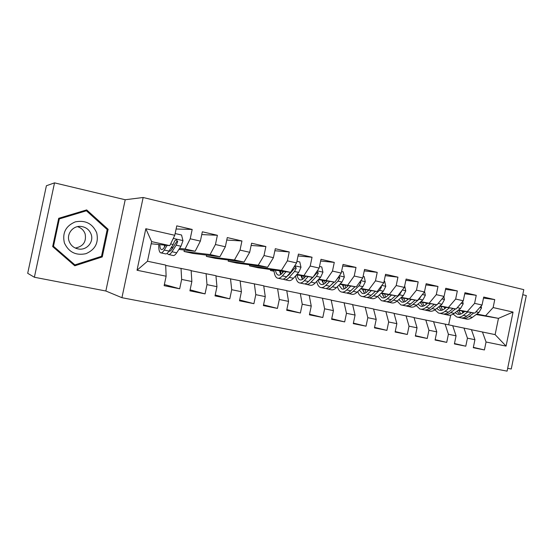 <?xml version="1.0" encoding="UTF-8"?>
<svg xmlns="http://www.w3.org/2000/svg" width="554" height="554" viewBox="0 0 554 554"><rect width="100%" height="100%" fill="white"/><g stroke="black" fill="none" stroke-linecap="round" stroke-linejoin="round"><path stroke-width="0.83" d="M507.679 368.327L511.245 369.012L526.3 295.559L522.768 294.714M121.928 297.699L507.097 371.138L523.8 289.652L143.154 197.494L121.928 297.699L105.849 291.002L125.211 199.745L54.527 182.862L34.383 277.249L105.849 291.002M34.383 277.249L27.7 273.309L46.398 185.742L54.527 182.862M137.025 270.241L145.82 228.719L174.773 235.291L169.787 245.644L151.63 241.62L147.482 261.239L137.025 270.241L166.124 276.224L164.129 285.67L179.676 288.793L181.65 279.417L191.864 281.515L189.904 290.843L205.049 293.883L206.995 284.631L216.953 286.674L215.021 295.884L229.785 298.848L231.704 289.707L241.412 291.702L239.508 300.794L253.905 303.689L255.796 294.659L265.269 296.612L263.392 305.586L277.436 308.412L279.299 299.492L288.544 301.39L286.688 310.268L300.393 313.017L302.235 304.208L311.251 306.064L309.423 314.824L322.802 317.511L324.616 308.807L333.418 310.621L331.617 319.284L344.678 321.902L346.472 313.301L355.066 315.067L353.286 323.633L366.042 326.188L367.808 317.691L376.208 319.416L374.449 327.878L386.914 330.378L388.659 321.978L396.858 323.661L395.127 332.026L407.308 334.471L409.025 326.161L417.044 327.809L415.334 336.084L427.238 338.473L428.935 330.253L436.774 331.867L435.091 340.045L446.725 342.379L448.401 334.256L456.067 335.835L454.398 343.923L465.782 346.202L467.438 338.169L474.93 339.713L473.289 347.711L484.418 349.948L473.358 347.351M176.096 229.01L192.19 229.439L176.761 225.859L174.773 235.291M192.19 229.439L190.216 238.795L200.382 241.101L195.167 251.253L178.9 249.425M201.76 234.571L217.383 235.284L202.342 231.794L200.382 241.101M217.383 235.284L215.437 244.522L225.346 246.765L219.91 256.731L193.021 253.441L184.032 251.468L184.33 250.034M226.759 240.055L241.939 240.976L227.278 237.576L225.346 246.765M241.939 240.976L240.021 250.103L249.681 252.292L244.044 262.07L215.139 258.309L206.351 256.377L206.621 255.103M251.121 245.45L265.885 246.53L251.592 243.213L249.681 252.292M265.885 246.53L263.995 255.539L273.42 257.679L267.582 267.277L236.773 263.067L228.179 261.176L228.421 260.034M274.874 250.74L289.243 251.952L275.296 248.718L273.42 257.679M289.243 251.952L287.381 260.851L296.577 262.935L290.559 272.36L257.935 267.721L249.529 265.872L249.743 264.84M298.038 255.934L312.041 257.236L298.426 254.078L296.577 262.935M312.041 257.236L310.205 266.031L319.173 268.067L312.982 277.325L296.48 274.895M320.648 261.017L334.284 262.395L321.001 259.314L319.173 268.067M334.284 262.395L332.476 271.086L341.236 273.074L334.879 282.166L318.342 279.666M342.704 266.003L356.007 267.437L343.037 264.424L341.236 273.074M356.007 267.437L354.221 276.024L362.773 277.963L356.264 286.896L339.706 284.334M364.248 270.878L377.219 272.353L364.553 269.417L362.773 277.963M377.219 272.353L375.46 280.843L383.811 282.741L377.156 291.522L360.578 288.904M385.286 275.65L397.938 277.166L385.563 274.292L383.811 282.741M397.938 277.166L396.2 285.552L404.365 287.408L397.571 296.037L380.972 293.371M405.833 280.324L418.187 281.861L406.096 279.057L404.365 287.408M418.187 281.861L416.476 290.158L424.454 291.965L417.529 300.455L400.916 297.74M425.915 284.901L437.979 286.453L426.158 283.71L424.454 291.965M437.979 286.453L436.289 294.652L444.086 296.425L437.044 304.769L420.424 302.02L420.666 303.308M445.541 289.375L457.327 290.94L445.769 288.26L444.086 296.425M457.327 290.94L455.658 299.049L463.283 300.78L456.122 308.993L439.502 306.203M464.73 293.765L476.253 295.33L464.951 292.706L463.283 300.78M476.253 295.33L474.598 303.35L482.063 305.039L474.792 313.121L458.165 310.302M483.497 298.052L494.757 299.617L483.704 297.055L482.063 305.039M494.757 299.617L493.129 307.553L513.046 312.075L506.065 346.112L486.052 341.998L484.418 349.948M452.729 325.78L471.399 329.616L474.93 339.713M467.438 338.169L463.961 328.044M476.156 314.527L498.461 318.363L476.821 314.028M464.19 311.874L462.216 311.535M462.479 312.179L463.553 312.359M493.129 307.553L485.796 315.558M513.046 312.075L498.461 318.363L495.124 334.623L506.065 346.112M433.602 321.749L452.687 325.669L456.067 335.835M448.401 334.256L445.091 324.062M445.416 308.142L444.46 307.976M474.792 313.121L458.567 309.998M445.797 307.837L444.315 307.588M474.598 303.35L467.375 311.48M414.039 317.629L433.56 321.632L436.774 331.867M428.935 330.253L425.791 319.99M426.615 304.042L426.178 303.973M456.122 308.993L439.911 305.877M427.002 303.724L426.033 303.557M455.658 299.049L448.539 307.318M394.039 313.412L414.004 317.497L417.044 327.809M409.025 326.161L406.054 315.822M437.044 304.769L420.846 301.667M407.799 299.513L407.356 299.444M436.289 294.652L429.288 303.059M373.576 309.097L393.998 313.28L396.858 323.661M388.659 321.978L385.875 311.563M417.529 300.455L401.352 297.359M382.738 294.333L382.392 294.278M416.476 290.158L409.6 298.703M352.635 304.686L373.534 308.959L376.208 319.416M367.808 317.691L365.218 307.2M363.299 290.525L362.918 290.462M397.571 296.037L381.422 292.962M363.223 290.054L362.766 289.977M396.2 285.552L389.462 294.243M331.195 300.178L352.593 304.534L355.066 315.067M346.472 313.301L344.082 302.74M343.348 286.176L342.857 286.099M377.156 291.522L361.035 288.461M343.272 285.677L342.697 285.58M375.46 280.843L368.853 289.687M309.25 295.552L331.16 300.012L333.418 310.621M324.616 308.807L322.442 298.17M310.96 279.375L310.933 278.939M322.954 281.744L322.338 281.647M356.264 286.896L340.184 283.856M322.885 281.203L322.179 281.093M354.221 276.024L347.767 285.019M286.771 290.822L309.215 295.379L311.251 306.064M302.235 304.208L300.289 293.495M311.639 278.655L311.251 278.593M302.096 277.208L301.355 277.097M334.879 282.166L318.841 279.147M312.124 278.136L311.736 278.08M302.034 276.626L301.196 276.501M332.476 271.086L326.181 280.241M263.739 285.982L286.737 290.635L288.544 301.39M279.299 299.492L277.596 288.703M274.071 271.266L270.407 270.463L270.608 269.521M289.784 273.911L289.216 273.828M280.767 272.582L279.888 272.457M312.982 277.325L296.999 274.327M290.282 273.351L289.714 273.267M280.705 271.959L279.735 271.813M274.036 270.989L270.407 270.463M310.205 266.031L304.077 275.352M240.138 281.017L263.711 285.774L265.269 296.612M255.796 294.659L254.341 283.793M290.559 272.36L281.432 270.345L249.529 265.872M287.381 260.851L281.432 270.345M215.949 275.934L240.111 280.788L241.412 291.702M231.704 289.707L230.512 278.766M267.582 267.277L258.233 265.214L228.179 261.176M263.995 255.539L258.233 265.214M191.144 270.726L215.928 275.684L216.953 286.674M206.995 284.631L206.081 273.607M244.044 262.07L234.46 259.951L206.351 256.377M240.021 250.103L234.46 259.951M165.694 265.394L191.123 270.449L191.864 281.515M181.65 279.417L181.026 268.316M219.91 256.731L210.091 254.556L184.032 251.468M215.437 244.522L210.091 254.556M147.482 261.239L165.681 265.075L166.124 276.224M195.167 251.253L185.091 249.03L179.544 248.427M172.883 247.707L172.01 247.61M190.216 238.795L185.091 249.03M125.211 199.745L143.154 197.494M448.671 324.817L450.665 315.129M471.433 329.72L495.124 334.623M169.787 245.644L151.18 243.767M145.82 228.719L151.63 241.62M486.052 341.998L482.43 331.943M108.127 229.301L86.68 209.904L58.703 218.304L52.672 246.578L74.783 265.795L102.261 256.924L108.127 229.301L106.853 229.252M179.676 288.793L164.372 284.534M205.049 293.883L190.112 289.846M229.785 298.848L215.208 294.991M253.905 303.689L239.674 299.991M277.436 308.412L263.545 304.859M300.393 313.017L286.827 309.596M322.802 317.511L309.548 314.215M344.678 321.902L331.735 318.716M366.042 326.188L353.397 323.107M386.914 330.378L374.552 327.386M407.308 334.471L395.224 331.569M427.238 338.473L415.424 335.655M446.725 342.379L435.174 339.644M465.782 346.202L454.481 343.542M85.828 210.825L85.274 210.326M73.938 265.054L74.658 264.826M100.683 256.585L102.261 256.924M165.618 245.221L164.372 247.229C163.16 249.141 162.135 249.902 161.283 249.515C160.404 249.023 159.912 247.396 159.801 244.639M167.163 245.374L164.24 250.055C162.793 252.34 161.56 253.247 160.542 252.783C159.227 251.987 158.631 249.238 158.756 244.529M175.14 233.546L181.553 235.007L182.972 240.741L180.964 246.246L176.719 252.783C175.223 255.034 173.942 255.927 172.869 255.456L168.79 254.57M172.135 248.884L171.969 246.405M167.204 253.296L168.201 254.445C169.254 254.909 170.521 254.016 171.996 251.751L176.193 245.187L177.702 241.592L176.359 239.674L174.669 240.914L173.173 244.515L169.005 251.094C167.537 253.365 166.283 254.272 165.244 253.801L161.11 252.908M164.434 245.103L164.545 246.946M177.702 241.592L176.712 241.516L172.107 248.926C170.874 250.823 169.822 251.578 168.942 251.191L169.434 251.294M96.708 232.825C92.553 223.587 85.42 219.931 75.309 221.863C65.808 225.887 62.166 232.895 64.375 242.901C68.717 252.195 75.912 255.782 85.967 253.677C95.274 249.598 98.854 242.645 96.708 232.825M91.168 234.356C89.312 229.585 85.787 226.932 80.6 226.399C72.83 225.734 66.39 234.003 69.111 241.232C70.898 245.796 74.257 248.421 79.167 249.099C87.137 250.103 93.91 241.731 91.168 234.356M77.456 226.655C81.237 227.839 83.793 230.249 85.129 233.885C86.549 241.745 83.266 246.468 75.289 248.06M74.894 264.902L53.489 246.288L59.326 218.92L86.41 210.776L107.192 229.557L101.514 256.315L74.894 264.902L73.405 264.431L52.699 246.44M58.599 218.782L86.41 210.776M52.769 246.135L53.489 246.288M58.565 218.941L59.326 218.92M283.793 271.398L282.27 273.15C280.739 274.86 279.348 275.49 278.094 275.026C276.792 274.459 275.92 272.859 275.47 270.214M286.016 271.716L282.381 275.864C280.553 277.907 278.884 278.655 277.374 278.101C275.421 277.201 274.285 274.5 273.96 269.999M296.916 261.301L299.783 261.952L300.988 267.312L298.717 272.409L293.433 278.281C291.57 280.303 289.867 281.03 288.315 280.469L285.019 279.756M290.518 272.353L286.598 276.785C284.756 278.821 283.073 279.562 281.55 279.001L278.205 278.281M279.548 270.795L280.739 274.535M280.636 270.948L281.037 274.327M283.343 279.084L284.174 279.576C285.705 280.13 287.401 279.396 289.25 277.36L294.499 271.474L296.258 268.171L295.171 266.398L294.153 266.737M296.258 268.171L294.867 267.991L289.126 274.652L286.958 276.377M282.464 272.921L282.118 271.162M293.537 267.693L290.67 272.18M305.773 276.266L304.201 277.969C302.623 279.652 301.168 280.248 299.846 279.777C298.468 279.195 297.533 277.596 297.02 274.978M308.114 276.605L304.361 280.663C302.463 282.665 300.718 283.385 299.132 282.817C297.276 282.014 296.078 279.715 295.552 275.927M319.513 266.446L321.763 266.959L322.927 272.256L320.621 277.277L315.157 283.025C313.232 285.005 311.452 285.705 309.825 285.13L306.66 284.444M312.504 277.256L308.474 281.564C306.57 283.558 304.811 284.271 303.211 283.696L300.005 283.004M301.009 275.56L302.429 279.438M301.951 275.698L302.505 279.396M304.984 283.821L305.773 284.25C307.387 284.825 309.153 284.119 311.071 282.131L316.5 276.363L318.301 273.115L316.964 271.377M312.899 277.312L309.084 280.913M304.049 278.136L303.516 275.934M318.301 273.115L316.833 272.914L313.225 276.965M327.255 281.017L325.634 282.685C324.007 284.327 322.49 284.908 321.098 284.417C319.706 283.856 318.723 282.339 318.148 279.874M329.699 281.384L325.828 285.352C323.875 287.311 322.061 288.004 320.392 287.422C318.598 286.688 317.373 284.673 316.715 281.384M341.569 271.474L343.231 271.855L344.359 277.083L342.012 282.028L336.382 287.658C334.394 289.597 332.552 290.275 330.842 289.687L327.816 289.029M333.986 282.034L329.852 286.231C327.885 288.184 326.064 288.869 324.381 288.288L321.306 287.623M321.985 280.22L323.626 284.202M322.795 280.338L323.391 283.897M326.14 288.447L326.888 288.828C328.577 289.417 330.413 288.731 332.386 286.785L337.982 281.134L339.824 277.935L339.013 276.252M334.207 282.069L330.814 285.262M325.17 283.136L324.436 280.587M339.824 277.935L338.293 277.727L336.77 279.458M348.244 285.656L346.582 287.291C344.9 288.897 343.335 289.458 341.873 288.953L338.937 285.102M350.793 286.051L346.811 289.936C344.796 291.861 342.919 292.519 341.174 291.923C339.45 291.245 338.203 289.472 337.441 286.598M363.105 276.384L364.207 276.633L365.301 281.799L362.912 286.674L357.129 292.193C355.086 294.091 353.175 294.742 351.395 294.139L348.494 293.509M354.976 286.702L350.744 290.795C348.722 292.713 346.832 293.371 345.073 292.768L342.13 292.131M342.497 284.77L344.359 288.835M343.182 284.874L343.743 288.038M346.818 292.962L347.524 293.301C349.29 293.897 351.188 293.246 353.223 291.335L358.978 285.802L360.855 282.651L360.439 281.162M355.031 286.709L352.309 289.285M345.828 287.948L344.893 285.137M368.756 290.192L367.053 291.792C365.328 293.371 363.708 293.904 362.191 293.391L359.311 290.102M371.409 290.615L367.323 294.416C365.252 296.3 363.313 296.937 361.499 296.328C359.837 295.697 358.583 294.119 357.745 291.598M384.137 281.176L384.705 281.307L385.764 286.404L383.34 291.21L377.406 296.619C375.314 298.481 373.341 299.112 371.492 298.495L368.708 297.893M375.494 291.259L371.166 295.261C369.089 297.131 367.136 297.768 365.308 297.152L362.489 296.542M362.558 289.216L364.629 293.35M363.119 289.306L363.632 292.041M367.039 297.373L367.704 297.671C369.539 298.287 371.505 297.657 373.59 295.788L379.497 290.358L381.408 287.256L381.284 286.072M366.042 292.616L364.899 289.583M388.818 294.631L387.073 296.189C385.307 297.74 383.638 298.253 382.066 297.733L379.268 294.922M391.56 295.074L387.378 298.8C385.259 300.642 383.257 301.258 381.374 300.635L377.634 296.418M404.69 285.864L405.77 290.912L403.312 295.649L397.239 300.954C395.092 302.782 393.063 303.377 391.145 302.754L388.486 302.172M388.25 295.137L388.091 294.513M395.556 295.711L391.138 299.617C389.005 301.459 386.997 302.068 385.099 301.445L382.399 300.857M382.184 293.565L384.455 297.754M382.634 293.634L383.07 295.926M386.817 301.681L387.447 301.951C389.351 302.574 391.366 301.972 393.506 300.136L399.552 294.811L401.56 290.975M385.819 297.138L384.476 293.932M408.43 298.966L406.657 300.497C404.842 302.013 403.125 302.505 401.498 301.978L398.818 299.576M411.262 299.43L406.989 303.086C404.822 304.894 402.765 305.483 400.812 304.845L397.107 301.064M424.558 291.452L425.334 295.317L422.847 299.991L416.636 305.192C414.44 306.978 412.356 307.56 410.376 306.923L407.834 306.369M407.474 299.79L407.169 298.758M415.168 300.067L410.666 303.89C408.492 305.69 406.421 306.272 404.462 305.635L401.879 305.081M401.394 297.817L403.859 302.048M401.726 297.872L402.072 299.679M406.165 305.891L406.754 306.133C408.72 306.771 410.798 306.189 412.986 304.395L419.17 299.174L421.213 295.94M405.168 301.528L403.631 298.184M427.619 303.211L425.811 304.707C423.962 306.196 422.196 306.667 420.521 306.133L417.965 304.077M430.534 303.696L426.178 307.276C423.962 309.049 421.85 309.61 419.842 308.973L416.186 305.552M443.886 296.667L444.467 299.624L441.947 304.236L435.617 309.333C433.373 311.092 431.241 311.646 429.198 310.995L426.76 310.469M426.303 304.298L425.839 302.913M434.357 304.326L429.772 308.059C427.549 309.825 425.43 310.385 423.408 309.741L420.936 309.208M420.244 302.165L422.841 306.244M425.105 310.005L425.652 310.226C427.681 310.877 429.807 310.316 432.044 308.557L436.76 304.728M424.108 305.808L422.383 302.346M437.778 303.904L440.014 301.251M446.399 307.359L444.55 308.827C442.667 310.288 440.859 310.746 439.135 310.198L436.725 308.44M449.391 307.865L444.952 311.376C442.688 313.114 440.527 313.661 438.456 313.003L434.855 309.894M462.722 301.431L463.186 303.841L460.637 308.384L454.183 313.391C451.905 315.115 449.716 315.648 447.618 314.991L445.284 314.485M444.751 308.668L444.121 306.978M453.13 308.488L448.47 312.144C446.205 313.876 444.031 314.416 441.954 313.758L439.585 313.245M438.858 306.812L441.42 310.351M443.636 314.035L444.149 314.236C446.233 314.894 448.415 314.36 450.686 312.629L455.478 308.883M442.653 309.977L440.735 306.41M464.771 311.424L462.895 312.865C460.976 314.291 459.134 314.734 457.362 314.173L455.111 312.678M467.846 311.944L463.324 315.385C461.018 317.096 458.809 317.615 456.69 316.95L453.144 314.111M481.142 306.064L481.502 307.962L478.933 312.449L472.361 317.366C470.041 319.056 467.805 319.568 465.658 318.896L463.428 318.411M462.832 312.913L462.022 310.96M471.496 312.567L466.773 316.14C464.46 317.844 462.237 318.363 460.104 317.691L457.846 317.207M457.05 311.168L459.612 314.36M461.78 317.982L462.258 318.162C464.397 318.827 466.627 318.315 468.94 316.618L473.802 312.955M460.803 314.049L458.712 310.399M182.938 240.595L173.263 238.414M169.005 251.094L164.24 250.055M176.719 252.783L171.996 251.751M173.173 244.515L170.604 243.947M180.964 246.246L176.193 245.187M300.961 267.18L294.763 265.781M286.598 276.785L282.381 275.864M293.433 278.281L289.25 277.36M298.717 272.409L294.499 271.474M322.899 272.125L317.303 270.864M308.474 281.564L304.361 280.663M315.157 283.025L311.071 282.131M320.621 277.277L316.5 276.363M344.332 276.952L339.318 275.823M329.852 286.231L325.828 285.352M336.382 287.658L332.386 286.785M342.012 282.028L337.982 281.134M365.273 281.667L360.806 280.663M350.744 290.795L346.811 289.936M357.129 292.193L353.223 291.335M362.912 286.674L358.978 285.802M359.498 282.457L360.855 282.651M385.736 286.279L381.803 285.393M371.166 295.261L367.323 294.416M377.406 296.619L373.59 295.788M383.34 291.21L379.497 290.358M380.487 287.124L381.408 287.256M405.743 290.788L402.315 290.012M391.138 299.617L387.378 298.8M397.239 300.954L393.506 300.136M403.312 295.649L399.552 294.811M400.999 291.688L401.498 291.764M425.306 295.192L422.363 294.527M410.666 303.89L406.989 303.086M416.636 305.192L412.986 304.395M422.847 299.991L419.17 299.174M444.44 299.499L441.96 298.945M429.772 308.059L426.178 307.276M435.617 309.333L432.044 308.557M441.947 304.236L438.353 303.433M463.158 303.717L461.122 303.26M448.47 312.144L444.952 311.376M454.183 313.391L450.686 312.629M460.637 308.384L457.299 307.643M481.474 307.844L479.868 307.484M466.773 316.14L463.324 315.385M472.361 317.366L468.94 316.618M478.933 312.449L475.983 311.798M161.283 249.515L161.754 249.619M80.011 226.385L80.6 226.399M76.902 248.663L79.167 249.099M278.094 275.026L278.78 275.179M299.846 279.777L300.566 279.936M321.098 284.417L321.86 284.583M341.873 288.953L342.67 289.126M362.191 293.391L363.015 293.572M382.066 297.733L382.918 297.92M401.498 301.978L402.384 302.172M420.521 306.133L421.435 306.327M439.135 310.198L440.07 310.399M457.362 314.173L458.317 314.388"/></g></svg>
